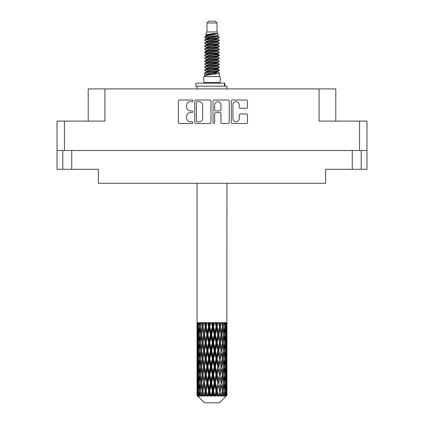 <?xml version="1.0" encoding="UTF-8"?>
<svg xmlns="http://www.w3.org/2000/svg" width="424" height="424" viewBox="0 0 424 424"><rect width="100%" height="100%" fill="white"/><g stroke="black" fill="none" stroke-linecap="round" stroke-linejoin="round"><path stroke-width="0.64" d="M232.93 118.715A3.143 3.143 0 0 0 236.073 121.852A3.143 3.143 0 0 0 239.21 118.715L239.21 115.158A1.177 1.177 0 0 1 240.387 113.987L246.318 113.987A1.177 1.177 0 0 1 247.489 115.158L247.489 122.324A1.177 1.177 0 0 1 246.318 123.495L232.458 123.495A1.177 1.177 0 0 1 231.287 122.324L231.287 101.188A1.177 1.177 0 0 1 232.458 100.011L246.318 100.011A1.177 1.177 0 0 1 247.489 101.188L247.489 107.118A1.177 1.177 0 0 1 246.318 108.29L240.387 108.29A1.177 1.177 0 0 1 239.21 107.118L239.21 104.797A3.143 3.143 0 0 0 236.073 101.659A3.143 3.143 0 0 0 232.93 104.797L232.93 118.715M213.85 123.495A0.822 0.822 0 0 0 214.671 122.674L214.671 113.754A1.177 1.177 0 0 1 215.848 112.577L219.78 112.577A1.177 1.177 0 0 1 220.952 113.754L220.952 122.324A1.177 1.177 0 0 0 222.128 123.495L228.059 123.495A1.177 1.177 0 0 0 229.23 122.324L229.23 101.188A1.177 1.177 0 0 0 228.059 100.011L214.2 100.011A1.177 1.177 0 0 0 213.028 101.188L213.028 122.674A0.822 0.822 0 0 0 213.85 123.495M71.741 150.515L71.741 169.293L98.357 169.293L98.357 183.29L325.643 183.29L325.643 169.293L361.232 169.293L361.232 150.515L361.232 169.293L366.972 169.293L366.972 121.084L366.972 150.515L57.028 150.515L57.028 121.084L57.028 169.293L62.768 169.293L62.768 150.515M210.972 122.324L210.972 101.188A1.177 1.177 0 0 0 209.801 100.011L195.941 100.011A1.177 1.177 0 0 0 194.77 101.188L194.77 122.324A1.177 1.177 0 0 0 195.941 123.495L209.801 123.495A1.177 1.177 0 0 0 210.972 122.324M190.424 101.659L192.04 101.659A0.822 0.822 0 0 0 192.862 100.838A0.822 0.822 0 0 0 192.04 100.011L179.564 100.011A1.177 1.177 0 0 0 178.387 101.188L178.387 122.324A1.177 1.177 0 0 0 179.564 123.495L192.04 123.495A0.822 0.822 0 0 0 192.862 122.674A0.822 0.822 0 0 0 192.04 121.852L190.424 121.852A3.758 3.758 0 0 1 186.666 118.095L186.666 116.335A3.758 3.758 0 0 1 190.424 112.577L192.04 112.577A0.822 0.822 0 0 0 192.862 111.756A0.822 0.822 0 0 0 192.04 110.934L190.424 110.934A3.758 3.758 0 0 1 186.666 107.177L186.666 105.417A3.758 3.758 0 0 1 190.424 101.659M57.028 121.084L104.935 121.084L104.935 88.907L335.813 88.907L335.813 121.084M319.065 88.907L319.065 121.084L366.972 121.084M88.187 121.084L88.187 88.907L104.935 88.907M197.234 101.659A0.822 0.822 0 0 0 196.413 102.481L196.413 121.031A0.822 0.822 0 0 0 197.234 121.852L198.936 121.852A3.758 3.758 0 0 0 202.693 118.095L202.693 105.417A3.758 3.758 0 0 0 198.936 101.659L197.234 101.659M220.952 104.855A3.143 3.143 0 0 0 217.814 101.718A3.143 3.143 0 0 0 214.671 104.855L214.671 109.758A1.177 1.177 0 0 0 215.848 110.934L219.78 110.934A1.177 1.177 0 0 0 220.952 109.758L220.952 104.855M71.741 169.293L62.768 169.293M206.976 22.997L217.024 22.997L215.228 21.2L208.772 21.2L206.976 22.997L206.976 31.964L205.704 35.038L206.753 35.77M217.024 22.997L217.024 31.964L206.976 31.964M220.252 76.585L203.748 76.585L203.748 82.569L220.252 82.569L220.252 76.585M205.72 82.569L205.72 83.168M218.281 82.569L218.281 83.168M217.205 33.544L207.983 35.399L204.909 36.962C204.819 35.934 215.217 34.821 217.205 33.544L214.078 33.544C209.461 34.068 206.668 34.567 205.704 35.038M204.909 36.962L204.887 37.662L206.753 38.764M217.024 31.964L218.169 35.234L216.017 36.146L207.983 37.641L206.324 38.388L206.557 38.658M218.296 35.038C218.917 35.907 204.448 36.703 204.702 37.455M219.091 36.962L219.298 37.455L218.742 37.455L219.091 36.962L217.443 35.876L217.676 36.146L216.017 36.893L206.557 38.865L204.702 40.068L204.887 40.656L206.557 41.653M216.023 69.038L219.298 69.976C219.749 70.972 204.251 71.969 204.702 72.965L204.702 73.341L206.324 74.274L206.324 74.889M217.247 68.667L217.676 69.043L216.017 69.79L207.983 71.285L204.702 72.965M219.298 69.976L219.113 70.559L216.017 72.032L207.983 73.527L206.324 74.274M219.298 70.352C219.749 71.349 204.251 72.345 204.702 73.341L204.702 76.585M219.298 72.965C219.749 73.962 204.251 74.963 204.702 75.96L207.983 74.274L216.017 72.78L217.676 72.032L217.443 71.762L219.298 72.965L219.298 76.585M218.742 37.455C216.208 38.324 204.257 39.199 204.702 40.068M204.702 40.444C204.251 39.448 219.749 38.452 219.298 37.455L216.017 39.135L207.983 40.63L206.324 41.377L206.324 42.124M216.023 38.388L219.298 40.068C219.749 41.064 204.251 42.066 204.702 43.062L204.887 43.645L206.753 44.743M217.443 38.865L217.676 39.135L216.017 39.883L207.983 41.377L204.702 43.062M219.298 40.068L219.113 40.656L217.443 41.653L207.983 43.619L206.324 44.372L206.557 44.642M219.298 40.444C219.749 41.441 204.251 42.437 204.702 43.434M217.443 41.854L219.298 43.062C219.749 44.059 204.251 45.055 204.702 46.052L204.887 46.635L206.753 47.732M217.676 41.377L217.676 42.124L216.017 42.872L207.983 44.372L204.702 46.052M219.298 43.062L219.113 43.645L217.443 44.642L207.983 46.614L206.324 47.361L206.557 47.631M219.298 43.434C219.749 44.43 204.251 45.426 204.702 46.423M217.676 44.372L217.676 45.119L219.298 46.052C219.749 47.048 204.251 48.045 204.702 49.041L204.887 49.624L206.557 50.62M217.676 45.119L216.017 45.866L207.983 47.361L204.702 49.041M219.298 46.052L219.113 46.635L217.443 47.631L207.983 49.603L206.324 50.35L206.324 51.097M219.298 46.423C219.749 47.419 204.251 48.421 204.702 49.417M217.247 47.732L219.298 49.041C219.749 50.037 204.251 51.034 204.702 52.03L204.887 52.618L206.753 53.715M217.443 47.838L217.676 48.108L216.017 48.855L207.983 50.35L204.702 52.03M219.298 49.041L219.113 49.624L217.443 50.62L207.983 52.592L206.324 53.339L206.557 53.615M219.298 49.417C219.749 50.414 204.251 51.41 204.702 52.406M217.443 50.827L219.298 52.03C219.749 53.026 204.251 54.028 204.702 55.025L204.887 55.608L206.753 56.705M217.676 50.35L217.676 51.097L216.017 51.845L207.983 53.339L204.702 55.025M219.298 52.03L219.113 52.618L217.443 53.615L207.983 55.586L206.324 56.334L206.557 56.604M219.298 52.406C219.749 53.403 204.251 54.399 204.702 55.396M217.247 53.715L219.298 55.025C219.749 56.021 204.251 57.017 204.702 58.014L204.887 58.597L206.557 59.593M217.443 53.816L217.676 54.087L216.017 54.834L207.983 56.334L204.702 58.014M219.298 55.025L219.113 55.608L217.443 56.604L207.983 58.576L206.324 59.323L206.324 60.07M219.298 55.396C219.749 56.392 204.251 57.388 204.702 58.39M217.443 56.805L219.298 58.014C219.749 59.01 204.251 60.007 204.702 61.003L204.887 61.586L207.977 62.312M217.676 56.334L217.676 57.081L216.017 57.828L207.983 59.323L204.702 61.003M219.298 58.014L219.113 58.597L217.443 59.593L207.983 61.565L206.324 62.312L206.753 62.688M219.298 58.39C219.749 59.386 204.251 60.383 204.702 61.379M217.247 59.694L219.298 61.003C219.749 61.999 204.251 62.996 204.702 63.992L204.887 64.581L206.557 65.577M217.443 59.8L217.676 60.07L216.017 60.818L207.983 62.312L204.702 63.992M219.298 61.003L219.113 61.586L217.443 62.582L207.983 64.554L206.324 65.301L206.324 66.049M219.298 61.379C219.749 62.376 204.251 63.372 204.702 64.369M216.023 62.312L219.298 63.992C219.749 64.994 204.251 65.99 204.702 66.987L204.887 67.57L206.557 68.566M217.443 62.789L217.676 63.059L216.017 63.807L207.983 65.301L204.702 66.987M219.298 63.992L219.113 64.581L217.443 65.577L207.983 67.549L206.324 68.296L206.324 69.043M219.298 64.369C219.749 65.365 204.251 66.361 204.702 67.358M217.443 65.778L219.298 66.987C219.749 67.983 204.251 68.98 204.702 69.976L204.887 70.559L206.753 71.656M217.676 65.301L217.676 66.049L216.017 66.796L207.983 68.296L204.702 69.976M219.298 66.987L219.113 67.57L217.443 68.566L207.983 70.538L206.324 71.285L206.557 71.555M219.298 67.358C219.749 68.354 204.251 69.356 204.702 70.352M207.119 37.874L209.006 38.171M206.514 38.139L207.977 38.388M214.994 39.352L216.881 39.649M207.119 43.858L209.006 44.154M216.023 45.114L217.486 45.363M206.514 44.123L207.977 44.372M214.994 45.331L216.881 45.628M207.119 46.847L209.006 47.144M216.023 48.108L217.486 48.352M206.514 47.112L207.977 47.361M204.85 52.221L209.006 53.127M216.023 54.087L217.486 54.336M206.514 53.095L207.977 53.345M214.994 54.304L219.15 55.21M216.023 60.07L217.486 60.314M207.119 61.798L209.006 62.095M216.023 63.059L217.486 63.309M214.994 63.277L216.881 63.574M214.994 69.255L216.881 69.552M207.119 70.771L209.006 71.068M216.023 72.032L217.486 72.276M206.514 71.036L207.977 71.285M214.994 72.25L216.881 72.546M226.951 393.276L226.941 395.624L226.909 393.106M226.951 377.254L226.951 388.278L226.941 374.752L226.835 380.254L226.617 374.752L226.835 369.235L226.941 374.752M226.941 358.72L226.835 364.232L226.617 358.72L226.835 353.203L226.951 372.246L226.898 366.728L226.241 366.728M226.951 345.189L226.951 356.213L226.941 342.687L226.835 348.205L226.617 342.687L226.835 337.181L226.941 342.687L226.951 329.156L226.951 340.186M197.049 183.29L197.049 332.167L197.102 326.66L197.759 326.66M226.951 183.29L226.835 332.167L226.787 322.653L226.485 324.159L226.389 322.653L226.029 322.653L226.326 326.66L225.902 332.167L225.377 326.66L225.769 322.653L225.271 322.653L225.102 324.159L224.932 322.653L224.301 322.653L224.81 326.66L224.095 332.167L223.294 326.66L223.888 322.653L223.141 322.653L222.902 324.159L222.653 322.653L221.8 322.653L222.489 326.66L221.529 332.167L220.501 326.66L221.259 322.653L220.31 322.653L220.014 324.159L219.712 322.653L218.683 322.653L219.51 326.66L218.365 332.167L217.173 326.66L218.047 322.653L216.956 322.653L216.622 324.159L216.282 322.653L215.148 322.653L216.06 326.66L214.804 332.167L213.521 326.66L214.454 322.653L213.293 322.653L212.938 324.159L212.588 322.653L211.412 322.653L212.355 326.66L211.062 332.167L209.774 326.66L210.712 322.653L209.546 322.653L209.196 324.159L208.852 322.653L207.718 322.653L208.624 326.66L207.378 332.167L206.17 326.66L207.044 322.653L205.953 322.653L205.635 324.159L205.317 322.653L204.288 322.653L205.11 326.66L203.986 332.167L202.926 326.66L203.695 322.653L202.741 322.653L202.471 324.159L202.2 322.653L201.342 322.653L202.025 326.66L201.098 332.167L200.255 326.66L200.859 322.653L200.112 322.653L199.905 324.159L199.699 322.653L199.068 322.653L199.566 326.66L198.898 332.167L198.326 326.66L198.729 322.653L198.231 322.653L198.098 324.159L197.971 322.653L197.611 322.653L197.891 326.66L197.515 332.167L197.436 322.653L197.165 324.159L197.049 322.653L197.102 326.66M226.951 322.653L226.951 329.156M224.577 326.66L225.377 326.66L225.701 329.936M224.932 322.653L224.964 322.929M222.653 322.653L222.902 324.159L222.462 326.66L223.294 326.66L224.01 331.552M217.83 334.674L216.622 340.186L215.376 334.674L216.622 329.156L217.83 334.674L218.111 334.674L216.436 326.66L217.173 326.66L218.365 332.167L219.51 326.66L220.501 326.66L221.529 332.167L221.148 334.674L218.917 322.653M219.712 322.653L220.061 323.909M219.51 326.66L219.378 325.998M216.282 322.653L216.622 324.159L216.436 326.66L215.567 322.653M214.226 334.674L212.938 340.186L211.645 334.674L212.938 329.156L214.226 334.674L214.692 334.674L214.804 332.167L216.06 326.66L216.436 326.66L216.622 329.156M212.588 322.653L212.901 326.66L212 322.653M210.479 334.674L209.196 340.186L207.94 334.674L209.196 329.156L210.479 334.674L211.099 334.674L211.062 332.167L212.334 326.586M209.795 326.586L209.308 326.66L208.428 322.653M208.852 322.653L209.196 329.156M206.387 327.662L207.378 332.167L208.619 326.634M205.317 322.653L205.889 326.66L205.084 322.653M203.499 334.674L202.471 340.186L201.511 334.674L202.471 329.156L203.499 334.674L204.31 334.674L203.986 332.167L205.11 326.66L205.889 326.66L205.635 329.156L206.827 334.674L205.635 340.186L204.49 334.674L205.635 329.156M202.2 322.653L202.852 326.66L202.174 322.653M200.706 334.674L199.905 340.186L199.19 334.674L199.905 329.156L200.706 334.674L201.538 334.674L201.098 332.167L202.025 326.66L202.852 326.66L202.471 329.156M199.036 330.937L199.566 326.66L200.388 326.66L199.905 324.159M197.796 327.922L197.891 326.66L198.655 326.66M197.059 334.674L197.165 329.156L197.383 334.674L197.165 340.186L197.059 334.674L197.091 348.374M219.399 402.8L226.612 395.624L219.399 402.8L204.601 402.8L197.107 395.624L197.165 393.276L197.239 395.624L197.966 396.223L197.478 395.624L197.25 390.774L197.515 385.268L197.891 390.774L197.478 395.624M202.025 358.72L201.098 364.232L200.255 358.72L201.098 353.203L202.025 358.72L202.852 358.72L202.471 361.227L203.499 366.728L202.471 372.246L201.511 366.728L202.852 358.72L201.511 350.706L202.471 345.189L203.499 350.706L202.471 356.213L201.851 352.71M202.025 374.752L201.098 380.254L200.255 374.752L201.098 369.235L202.025 374.752L202.852 374.752L201.851 380.757L202.471 377.254L203.499 382.761L202.471 388.278L201.511 382.761L202.852 374.752L201.851 368.732M197.33 324.816L197.165 324.159M197.775 333.243L197.515 332.167M197.33 328.505L197.165 329.156M197.383 334.674L198.098 334.674M197.33 340.838L197.165 340.186M197.102 342.687L197.759 342.687M197.059 350.706L197.165 345.189L197.383 350.706L197.165 356.213L197.059 350.706L197.059 366.728L197.165 361.227L197.383 366.728L197.165 372.246L197.059 366.728M197.25 342.687L197.515 337.181L197.891 342.687L197.515 348.205L197.25 342.687M197.674 334.674L198.098 329.156L198.623 334.674L198.098 340.186L197.674 334.674M198.427 325.606L198.098 324.159M199.275 333.958L198.898 332.167M198.427 327.72L198.098 329.156M198.623 334.674L199.423 334.674M198.427 341.627L198.098 340.186M197.775 336.11L197.515 337.181M197.891 342.687L198.655 342.687M197.775 349.275L197.515 348.205M197.33 344.532L197.165 345.189M197.383 350.706L198.098 350.706M197.102 358.72L197.759 358.72M197.33 356.87L197.165 356.213M197.25 358.72L197.515 353.203L197.891 358.72L197.515 364.232L197.25 358.72M197.674 350.706L198.098 345.189L198.623 350.706L198.098 356.213L197.674 350.706M198.326 342.687L198.898 337.181L199.566 342.687L198.898 348.205L198.326 342.687M200.388 326.66L199.905 329.156M199.566 342.687L200.388 342.687L199.905 340.186M199.275 335.395L198.898 337.181M199.275 349.991L198.898 348.205M198.427 343.742L198.098 345.189M198.623 350.706L199.423 350.706M198.427 357.66L198.098 356.213M197.775 352.137L197.515 353.203M197.891 358.72L198.655 358.72M197.33 360.57L197.165 361.227M197.383 366.728L198.098 366.728M197.775 365.303L197.515 364.232M197.091 369.06L197.059 382.761L197.165 377.254L197.383 382.761L197.165 388.278L197.059 382.761M197.102 374.752L197.759 374.752M197.33 372.903L197.165 372.246M197.674 366.728L198.098 361.227L198.623 366.728L198.098 372.246L197.674 366.728M198.326 358.72L198.898 353.203L199.566 358.72L198.898 364.232L198.326 358.72M199.19 350.706L199.905 345.189L200.706 350.706L199.905 356.213L199.19 350.706M200.255 342.687L201.098 337.181L202.025 342.687L201.098 348.205L200.255 342.687M202.926 326.66L203.562 322.653L202.741 322.653M204.49 334.674L202.852 326.66L201.851 332.67M202.025 342.687L202.852 342.687L201.851 336.683M202.926 342.687L203.986 337.181L205.11 342.687L203.986 348.205L202.471 340.186M201.538 334.674L201.098 337.181M200.706 350.706L201.538 350.706L201.098 348.205M200.388 342.687L199.905 345.189M199.566 358.72L200.388 358.72L199.905 356.213M199.275 351.422L198.898 353.203M199.275 366.013L198.898 364.232M198.427 359.78L198.098 361.227M198.623 366.728L199.423 366.728M197.25 374.752L197.515 369.235L197.891 374.752L197.515 380.254L197.25 374.752M197.775 368.159L197.515 369.235M197.891 374.752L198.655 374.752M198.427 373.692L198.098 372.246M197.33 376.597L197.165 377.254M197.383 382.761L198.098 382.761M197.775 381.33L197.515 380.254M197.091 385.098L197.107 395.624M197.102 390.774L197.759 390.774M197.33 388.935L197.165 388.278M198.326 374.752L198.898 369.235L199.566 374.752L198.898 380.254L198.326 374.752M199.19 366.728L199.905 361.227L200.706 366.728L199.905 372.246L199.19 366.728M206.17 326.66L205.889 326.66L206.716 322.653L205.953 322.653M206.827 334.674L207.564 334.674L205.889 326.66L203.986 337.181M207.94 334.674L207.564 334.674L207.378 332.167M205.11 342.687L205.889 342.687L204.31 334.674L202.471 345.189M206.17 342.687L207.378 337.181L208.624 342.687L207.378 348.205L206.17 342.687L205.889 342.687L205.635 340.186M203.499 350.706L204.31 350.706L202.852 342.687L201.851 348.703M204.49 350.706L205.635 345.189L206.827 350.706L205.635 356.213L203.986 348.205M202.926 358.72L202.471 356.213L202.852 358.72L204.31 350.706L203.986 353.203L205.11 358.72L203.986 364.232L202.926 358.72L203.986 353.203M201.538 350.706L201.098 353.203M200.706 366.728L201.538 366.728L201.098 364.232M200.388 358.72L199.905 361.227M199.566 374.752L200.388 374.752L199.905 372.246M199.275 367.449L198.898 369.235M197.674 382.761L198.098 377.254L198.623 382.761L198.098 388.278L197.674 382.761M198.427 375.812L198.098 377.254M198.623 382.761L199.423 382.761M199.275 382.045L198.898 380.254M197.775 384.192L197.515 385.268M197.891 390.774L198.655 390.774M198.427 389.72L198.098 388.278M226.856 395.624L226.835 385.268L226.941 395.624M226.294 395.624L226.814 395.624M197.33 392.624L197.165 393.276M199.19 382.761L199.905 377.254L200.706 382.761L199.905 388.278L199.19 382.761M197.558 395.624L198.252 396.223L197.902 395.624L198.098 393.276L198.31 395.624L199.153 396.223L198.326 390.774L198.898 385.268L199.566 390.774L198.973 395.624L199.709 396.223L199.905 393.276L200.234 395.624L201.146 396.223L200.255 390.774L201.098 385.268L202.025 390.774L201.209 395.624L201.941 396.223L202.471 393.276L202.9 395.624L203.827 396.223L202.926 390.774L203.986 385.268L205.11 390.774L204.119 395.624L204.803 396.223L205.635 393.276L206.133 395.624L207.018 396.223L207.23 395.624L206.17 390.774L207.378 385.268L208.624 390.774L207.527 395.624L208.12 396.223L208.661 395.624L209.196 393.276L209.737 395.624L210.521 396.223L210.903 395.624L209.774 390.774L211.062 385.268L212.355 390.774L211.216 395.624L211.677 396.223L212.392 395.624L212.938 393.276L213.484 395.624L214.12 396.223L214.65 395.624L213.521 390.774L214.804 385.268L216.06 390.774L214.957 395.624L215.254 396.223L216.097 395.624L216.622 393.276L217.141 395.624L217.581 396.223L218.228 395.624L217.173 390.774L218.365 385.268L219.51 390.774L218.63 396.223L219.542 395.624L220.014 393.276L220.697 396.223L221.413 395.624L220.501 390.774L221.529 385.268L222.489 390.774L221.588 396.223L222.515 395.624L222.902 393.276L223.263 396.223L224.005 395.624L223.294 390.774L224.095 385.268L224.81 390.774L223.946 396.223L224.831 395.624L225.102 393.276L225.123 396.223L225.844 395.624L225.377 390.774L225.902 385.268L226.326 390.774L225.96 395.624L225.547 396.223L226.337 395.624L226.485 393.276L226.612 395.624L226.337 395.624M197.239 395.624L204.601 402.8M225.361 395.624L224.831 395.624M223.268 395.624L222.515 395.624M220.469 395.624L219.542 395.624M218.508 395.624L218.228 395.624M217.141 395.624L216.097 395.624M214.957 395.624L214.65 395.624M213.484 395.624L212.392 395.624M211.216 395.624L210.903 395.624M209.737 395.624L208.661 395.624M207.527 395.624L207.23 395.624M206.133 395.624L205.142 395.624M204.119 395.624L203.854 395.624M202.9 395.624L202.052 395.624M200.234 395.624L199.587 395.624M198.31 395.624L197.902 395.624M211.645 334.674L211.099 334.674L209.308 326.66L210.203 322.653L209.546 322.653M208.624 326.66L209.308 326.66L207.564 334.674L207.378 337.181M208.624 342.687L209.308 342.687L207.564 334.674L205.635 345.189M209.774 342.687L211.062 337.181L212.355 342.687L211.062 348.205L209.774 342.687L209.308 342.687L209.196 340.186M206.827 350.706L207.564 350.706L205.889 342.687L204.31 350.706L205.889 358.72L205.635 356.213M207.94 350.706L209.196 345.189L210.479 350.706L209.196 356.213L207.94 350.706L207.564 350.706L207.378 348.205M205.11 358.72L205.889 358.72L205.635 361.227L206.827 366.728L205.635 372.246L204.49 366.728L205.635 361.227M203.499 366.728L204.31 366.728L202.852 358.72L201.851 364.73M204.49 366.728L203.986 364.232M202.926 374.752L203.986 369.235L205.11 374.752L203.986 380.254L202.471 372.246M201.538 366.728L201.098 369.235M200.706 382.761L201.538 382.761L201.098 380.254M200.388 374.752L199.905 377.254M199.275 383.481L198.898 385.268M199.566 390.774L200.388 390.774L199.905 388.278M198.427 391.834L198.098 393.276M206.17 358.72L207.378 353.203L208.624 358.72L207.378 364.232L206.17 358.72L205.889 358.72L207.564 350.706L207.378 353.203M213.521 326.66L212.901 326.66L212.938 329.156M215.376 334.674L214.692 334.674L212.901 326.66L213.802 322.653L213.293 322.653M212.355 326.66L212.901 326.66L211.099 334.674L211.062 337.181M212.355 342.687L212.901 342.687L211.099 334.674L209.308 342.687L209.196 345.189M213.521 342.687L214.804 337.181L216.06 342.687L214.804 348.205L213.521 342.687L212.901 342.687L212.938 340.186M210.479 350.706L211.099 350.706L209.308 342.687L207.564 350.706L209.308 358.72L209.196 356.213M211.645 350.706L212.938 345.189L214.226 350.706L212.938 356.213L211.645 350.706L211.099 350.706L211.062 348.205M208.624 358.72L209.308 358.72L209.196 361.227L210.479 366.728L209.196 372.246L207.94 366.728L209.196 361.227M206.827 366.728L207.564 366.728L205.889 358.72L203.986 369.235M207.94 366.728L207.564 366.728L207.378 364.232M205.11 374.752L205.889 374.752L204.31 366.728L202.852 374.752L203.986 380.254M206.17 374.752L207.378 369.235L208.624 374.752L207.378 380.254L206.17 374.752L205.889 374.752L205.635 372.246M203.499 382.761L204.31 382.761L203.986 385.268M202.025 390.774L202.852 390.774L201.851 384.769M202.926 390.774L202.471 388.278M201.538 382.761L201.098 385.268M200.388 390.774L199.905 393.276M204.49 382.761L205.635 377.254L206.827 382.761L205.635 388.278L204.31 382.761L205.889 374.752L205.635 377.254M209.774 358.72L211.062 353.203L212.355 358.72L211.062 364.232L209.774 358.72L209.308 358.72L211.099 350.706L211.062 353.203M218.89 334.674L220.014 329.156L221.074 334.674L220.014 340.186L218.89 334.674L218.111 334.674L218.365 332.167M216.06 342.687L216.436 342.687L214.692 334.674L214.804 337.181M217.173 342.687L218.365 337.181L219.51 342.687L218.365 348.205L217.173 342.687L216.436 342.687L216.622 340.186M214.226 350.706L214.692 350.706L212.901 342.687L212.938 345.189M215.376 350.706L216.622 345.189L217.83 350.706L216.622 356.213L215.376 350.706L214.692 350.706L214.804 348.205M212.355 358.72L212.901 358.72L211.099 350.706L217.284 322.653M213.521 358.72L214.804 353.203L216.06 358.72L214.804 364.232L213.521 358.72L212.901 358.72L212.938 356.213M210.479 366.728L211.099 366.728L209.308 358.72L207.564 366.728L207.378 369.235M211.645 366.728L212.938 361.227L214.226 366.728L212.938 372.246L211.645 366.728L211.099 366.728L211.062 364.232M208.624 374.752L209.308 374.752L207.564 366.728L205.889 374.752L207.564 382.761L207.378 380.254M209.774 374.752L211.062 369.235L212.355 374.752L211.062 380.254L209.774 374.752L209.308 374.752L209.196 372.246M206.827 382.761L207.564 382.761L207.378 385.268M205.11 390.774L205.889 390.774L204.31 382.761L202.471 393.276M206.17 390.774L205.889 390.774L205.635 388.278M203.827 396.223L202.852 390.774L201.941 396.223M207.94 382.761L209.196 377.254L210.479 382.761L209.196 388.278L207.94 382.761L207.564 382.761L209.308 374.752L209.196 377.254M219.51 342.687L218.111 334.674L220.014 324.159M221.259 322.653L220.438 322.653L219.69 326.66L220.014 329.156M221.074 334.674L222.489 342.687L221.529 348.205L220.501 342.687L221.529 337.181M220.501 342.687L219.69 342.687L220.014 340.186M217.83 350.706L218.111 350.706L216.436 342.687L218.111 334.674L218.365 337.181M218.89 350.706L220.014 345.189L221.074 350.706L220.014 356.213L218.89 350.706L218.111 350.706L218.365 348.205M216.06 358.72L216.436 358.72L214.692 350.706L216.436 342.687L216.622 345.189M217.173 358.72L218.365 353.203L219.51 358.72L218.365 364.232L217.173 358.72L216.436 358.72L216.622 356.213M214.226 366.728L214.692 366.728L212.901 358.72L214.692 350.706L214.804 353.203M215.376 366.728L216.622 361.227L217.83 366.728L216.622 372.246L215.376 366.728L214.692 366.728L214.804 364.232M212.355 374.752L212.901 374.752L211.099 366.728L212.901 358.72L212.938 361.227M213.521 374.752L214.804 369.235L216.06 374.752L214.804 380.254L213.521 374.752L212.901 374.752L212.938 372.246M210.479 382.761L211.099 382.761L209.308 374.752L211.099 366.728L211.062 369.235M211.645 382.761L212.938 377.254L214.226 382.761L212.938 388.278L211.645 382.761L211.099 382.761L211.062 380.254M208.624 390.774L209.308 390.774L207.564 382.761L205.635 393.276M209.774 390.774L209.308 390.774L209.196 388.278M207.018 396.223L205.889 390.774L204.803 396.223M221.975 334.674L222.902 329.156L223.745 334.674L222.902 340.186L221.975 334.674L221.148 334.674L222.149 328.658M222.149 324.662L221.847 322.796M224.434 334.674L225.102 329.156L225.674 334.674L225.102 340.186L224.434 334.674L223.612 334.674L224.095 332.167M222.462 326.66L222.902 329.156M222.149 340.684L221.148 334.674L219.69 342.687L220.014 345.189M223.294 342.687L224.095 337.181L224.81 342.687L224.095 348.205L223.294 342.687L222.462 342.687L222.902 340.186M221.074 350.706L219.69 342.687L218.111 350.706L218.365 353.203M221.975 350.706L222.902 345.189L223.745 350.706L222.902 356.213L221.975 350.706L221.148 350.706L221.529 348.205M219.51 358.72L218.111 350.706L216.436 358.72L216.622 361.227M220.501 358.72L221.529 353.203L222.489 358.72L221.529 364.232L220.501 358.72L219.69 358.72L220.014 356.213M217.83 366.728L218.111 366.728L216.436 358.72L214.692 366.728L214.804 369.235M218.89 366.728L220.014 361.227L221.074 366.728L220.014 372.246L218.89 366.728L218.111 366.728L218.365 364.232M216.06 374.752L216.436 374.752L214.692 366.728L212.901 374.752L212.938 377.254M217.173 374.752L218.365 369.235L219.51 374.752L218.365 380.254L217.173 374.752L216.436 374.752L216.622 372.246M214.226 382.761L214.692 382.761L212.901 374.752L211.099 382.761L211.062 385.268M215.376 382.761L216.622 377.254L217.83 382.761L216.622 388.278L215.376 382.761L214.692 382.761L214.804 380.254M212.355 390.774L212.901 390.774L211.099 382.761L209.308 390.774L209.196 393.276M213.521 390.774L212.901 390.774L212.938 388.278M210.521 396.223L209.308 390.774L208.12 396.223M224.725 325.945L225.102 324.159M225.573 333.614L225.902 332.167M224.725 327.376L225.102 329.156M224.725 341.967L225.102 340.186M223.612 334.674L224.095 337.181M224.434 350.706L225.102 345.189L225.674 350.706L225.102 356.213L224.434 350.706L223.612 350.706L224.095 348.205M222.462 342.687L222.902 345.189M222.149 356.711L221.529 353.203M223.294 358.72L224.095 353.203L224.81 358.72L224.095 364.232L223.294 358.72L222.462 358.72L222.902 356.213M221.074 366.728L220.014 361.227M221.975 366.728L222.902 361.227L223.745 366.728L222.902 372.246L221.975 366.728L221.148 366.728L221.529 364.232M219.51 374.752L218.365 369.235M220.501 374.752L221.529 369.235L222.489 374.752L221.529 380.254L220.501 374.752L219.69 374.752L220.014 372.246M217.83 382.761L218.111 382.761L216.436 374.752L216.622 377.254M218.89 382.761L220.014 377.254L221.074 382.761L220.014 388.278L218.89 382.761L218.111 382.761L218.365 380.254M216.06 390.774L216.436 390.774L214.692 382.761L214.804 385.268M217.173 390.774L216.436 390.774L216.622 388.278M214.12 396.223L212.901 390.774L212.938 393.276M225.377 342.687L225.902 337.181L226.326 342.687L225.902 348.205L225.377 342.687L224.577 342.687M226.109 334.674L226.485 329.156L226.485 340.186L226.109 334.674L225.345 334.674M226.225 325.235L226.485 324.159M226.617 326.66L225.902 326.66M226.67 332.824L226.835 332.167M226.225 328.091L226.485 329.156M226.225 341.256L226.485 340.186M225.573 335.734L225.902 337.181M225.573 349.646L225.902 348.205M224.725 343.403L225.102 345.189M224.725 357.999L225.102 356.213M223.612 350.706L224.095 353.203M224.434 366.728L225.102 361.227L225.674 366.728L225.102 372.246L224.434 366.728L223.612 366.728L224.095 364.232M222.462 358.72L222.902 361.227M222.149 372.749L221.529 369.235M223.294 374.752L224.095 369.235L224.81 374.752L224.095 380.254L223.294 374.752L222.462 374.752L222.902 372.246M221.074 382.761L220.014 377.254M221.975 382.761L222.902 377.254L223.745 382.761L222.902 388.278L221.975 382.761L221.148 382.761L221.529 380.254M219.51 390.774L218.365 385.268M220.501 390.774L219.69 390.774L220.014 388.278M217.581 396.223L216.436 390.774L216.622 393.276M225.377 358.72L225.902 353.203L226.326 358.72L225.902 364.232L225.377 358.72L224.577 358.72M226.109 350.706L226.485 345.189L226.485 356.213L226.109 350.706L225.345 350.706M226.898 334.674L226.241 334.674M226.67 336.524L226.835 337.181M226.617 342.687L225.902 342.687M226.67 348.862L226.835 348.205M226.225 344.118L226.485 345.189M226.225 357.284L226.485 356.213M225.573 351.766L225.902 353.203M225.573 365.674L225.902 364.232M224.725 359.435L225.102 361.227M224.725 374.037L225.102 372.246M223.612 366.728L224.095 369.235M224.434 382.761L225.102 377.254L225.674 382.761L225.102 388.278L224.434 382.761L223.612 382.761L224.095 380.254M222.462 374.752L222.902 377.254M222.149 388.776L221.529 385.268M223.294 390.774L222.462 390.774L222.902 388.278M220.697 396.223L220.014 393.276M225.377 374.752L225.902 369.235L226.326 374.752L225.902 380.254L225.377 374.752L224.577 374.752M226.109 366.728L226.485 361.227L226.485 372.246L226.109 366.728L225.345 366.728M226.898 350.706L226.241 350.706M226.67 352.551L226.835 353.203M226.617 358.72L225.902 358.72M226.67 364.889L226.835 364.232M226.225 360.151L226.485 361.227M226.225 373.321L226.485 372.246M225.573 367.788L225.902 369.235M225.573 381.701L225.902 380.254M224.725 375.468L225.102 377.254M224.725 390.059L225.102 388.278M223.612 382.761L224.095 385.268M222.462 390.774L222.902 393.276M226.109 382.761L226.485 377.254L226.485 388.278L226.109 382.761L225.345 382.761M226.67 368.578L226.835 369.235M226.617 374.752L225.902 374.752M226.67 380.911L226.835 380.254M226.225 376.183L226.485 377.254M226.225 389.349L226.485 388.278M225.573 383.821L225.902 385.268M225.377 390.774L224.577 390.774M224.725 391.49L225.102 393.276M226.898 382.761L226.241 382.761M226.941 390.774L226.951 388.278M226.67 384.61L226.835 385.268M226.617 390.774L225.902 390.774M226.225 392.205L226.485 393.276M214.078 33.544L207.983 34.651L206.324 35.399L206.557 35.669M217.486 62.068L217.443 62.582M212 72.78L216.881 73.76M209.827 43.248L212 43.619M206.557 71.762L206.324 72.032L206.324 71.285M212 39.883L214.173 40.259M217.486 53.095L217.676 54.087M212 63.807L214.173 64.183M209.827 52.221L212 52.592M206.557 62.789L206.324 63.059L206.324 62.312M216.023 71.285L217.443 71.762M221.588 396.223L222.149 392.778M218.63 396.223L222.149 376.756M215.254 396.223L222.149 360.723M226.787 322.653L226.103 322.653M211.677 396.223L218.111 366.728L222.149 344.691M225.769 322.653L224.99 322.653M223.888 322.653L223.061 322.653M214.454 322.653L213.802 322.653M210.712 322.653L210.203 322.653M207.044 322.653L206.716 322.653M200.939 322.653L200.112 322.653M199.01 322.653L198.231 322.653M197.902 322.653L197.213 322.653M195.851 86.157L195.851 83.168L224.858 83.168L224.858 86.157L195.851 86.157M226.951 88.907L226.951 86.157L224.858 86.157M197.049 86.157L197.049 88.907M64.443 121.084L64.443 150.515M359.557 150.515L359.557 121.084M352.259 169.293L352.259 150.515M224.444 86.157L224.444 83.168M197.049 337.181L197.049 348.205M197.049 353.203L197.049 364.232M197.049 369.235L197.049 380.254M197.049 385.268L197.049 395.624M206.324 35.399L206.324 36.146M217.676 38.388L217.676 39.135M206.324 47.361L206.324 48.108M206.324 53.339L206.324 54.087M217.676 62.312L217.676 63.059M217.676 68.296L217.676 69.043M217.443 68.767L219.113 69.764M204.887 61.586L206.557 62.582M217.676 35.399L217.676 36.146M206.324 38.388L206.324 39.135M206.324 44.372L206.324 45.119M217.676 47.361L217.676 48.108M206.324 56.334L206.324 57.081M217.676 59.323L217.676 60.07M217.676 71.285L217.676 72.032"/></g></svg>
